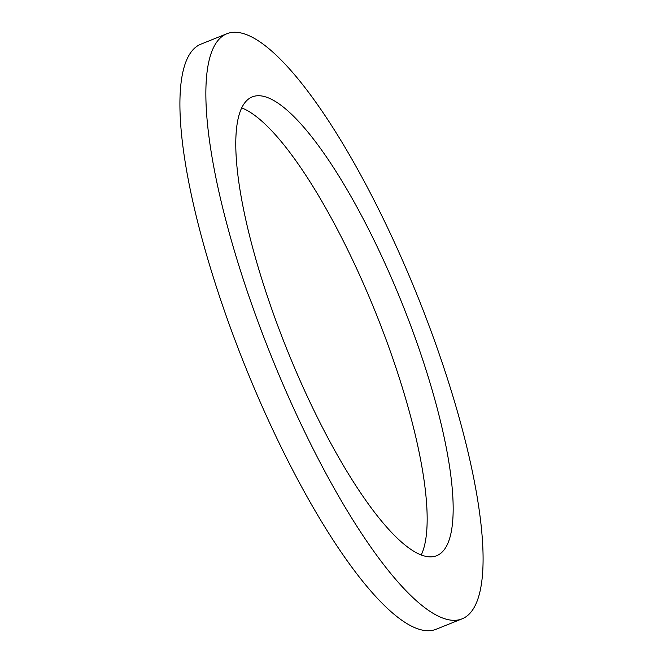 <?xml version="1.0" encoding="UTF-8"?>
<svg xmlns="http://www.w3.org/2000/svg" width="663" height="663" viewBox="0 0 663 663"><rect width="100%" height="100%" fill="white"/><g stroke="black" fill="none" stroke-linecap="round" stroke-linejoin="round"><path stroke-width="0.99" d="M298.706 377.413A247.241 61.982 68.1 0 0 436.544 555.751A247.241 61.982 68.1 0 0 390.242 275.178A247.241 61.982 68.1 0 0 252.396 96.839A247.241 61.982 68.1 0 0 298.706 377.413M421.204 555.047A247.241 61.982 68.1 0 0 364.294 285.587A247.241 61.982 68.1 0 0 241.796 107.953M227.053 33.672L201.104 44.081A315.306 79.046 68.1 0 0 260.161 401.894A315.306 79.046 68.1 0 0 435.947 629.328L461.896 618.919A315.306 79.046 68.1 0 0 402.839 261.106A315.306 79.046 68.1 0 0 227.053 33.672A315.306 79.046 68.1 0 0 286.109 391.485A315.306 79.046 68.1 0 0 461.896 618.919"/></g></svg>
